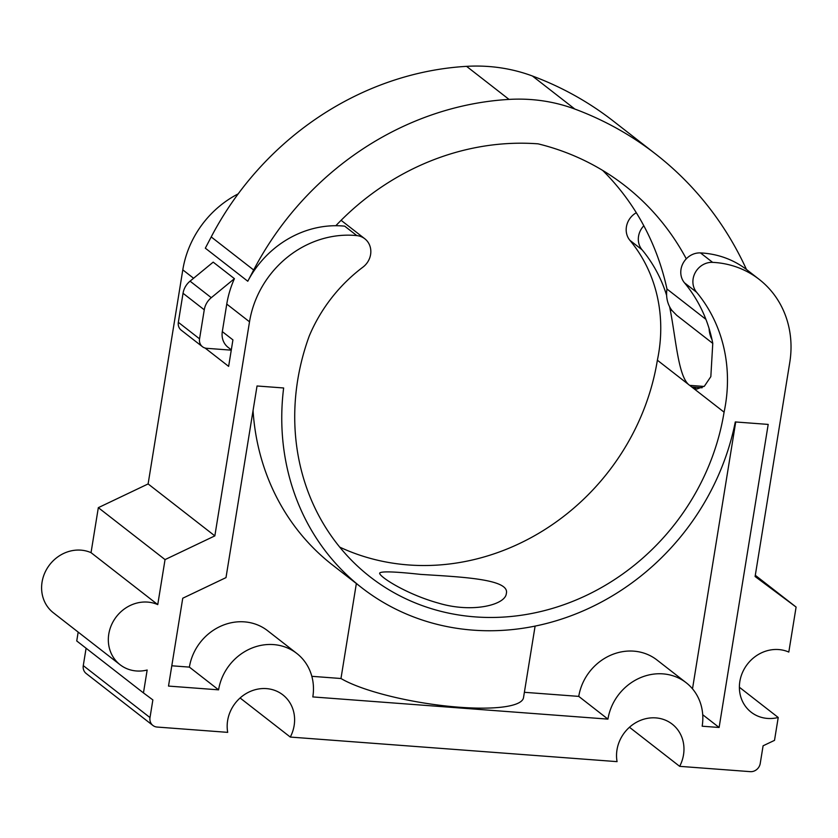 <?xml version="1.0" encoding="UTF-8"?>
<svg xmlns="http://www.w3.org/2000/svg" width="838" height="838" viewBox="0 0 838 838"><rect width="100%" height="100%" fill="white"/><g stroke="black" fill="none" stroke-linecap="round" stroke-linejoin="round"><path stroke-width="1.26" d="M712.028 339.725A152.726 138.637 127.9 0 0 709.084 328.486A30.545 27.727 127.9 0 0 712.028 339.725A152.726 138.637 -52.1 0 1 712.771 343.339L710.834 376.639L704.412 386.161L696.807 389.062L691.79 387.009L657.369 360.214A152.726 138.637 127.9 0 0 629.883 240.307A18.331 16.634 127.9 0 1 636.314 212.737M705.9 319.33L666.985 289.026A30.545 27.727 127.9 0 0 666.629 295.426A30.545 27.727 127.9 0 0 669.572 306.666A30.545 27.727 127.9 0 0 671.887 310.395L670.316 310.28A152.726 138.637 127.9 0 0 669.572 306.666M712.782 343.402L676.706 315.308L671.887 310.395M666.985 289.026A274.895 249.546 127.9 0 0 643.825 225.768A274.895 249.546 127.9 0 0 602.637 170.386M712.614 262.357A18.331 16.634 127.9 0 0 695.205 272.685A18.331 16.634 127.9 0 0 696.598 292.253A152.726 138.637 127.9 0 1 724.084 412.16A229.078 207.96 127.9 0 1 584.578 596.247A229.078 207.96 127.9 0 1 370.155 576.879A229.078 207.96 127.9 0 1 309.285 335.912A152.726 138.637 127.9 0 1 362.896 267.165A18.331 16.634 127.9 0 0 364.802 238.767A18.331 16.634 127.9 0 0 356.831 235.604A96.674 87.76 127.9 0 0 249.514 321.802L214.842 535.88L165.044 559.606L157.754 604.607A35.741 32.441 127.9 0 0 114.157 619.89A35.741 32.441 127.9 0 0 120.085 664.733A35.741 32.441 127.9 0 0 147.163 670.023L143.455 692.911L152.862 699.919L150.002 717.579A9.166 8.317 127.9 0 0 152.893 725.446A9.166 8.317 127.9 0 0 157.094 727.049L227.706 732.36A35.741 32.441 127.9 0 1 244.12 694.838A35.741 32.441 127.9 0 1 282.846 694.859A35.741 32.441 127.9 0 1 290.294 737.063L617.072 761.637A35.741 32.441 127.9 0 1 633.486 724.116A35.741 32.441 127.9 0 1 672.212 724.137A35.741 32.441 127.9 0 1 679.66 766.341L750.272 771.651A9.166 8.317 127.9 0 0 760.234 763.46L763.093 745.799L774.511 740.363L778.219 717.485A35.741 32.441 127.9 0 1 751.141 712.185A35.741 32.441 127.9 0 1 745.212 667.341A35.741 32.441 127.9 0 1 788.809 652.069L796.1 607.068L755.101 576.513L789.773 362.425A96.674 87.76 127.9 0 0 759.197 279.389A96.674 87.76 127.9 0 0 712.614 262.357L700.484 252.919A18.331 16.634 127.9 0 0 686.28 258.827A274.895 249.546 127.9 0 0 624.844 185.648A274.895 249.546 127.9 0 0 538.09 143.843A251.987 228.753 127.9 0 0 335.839 225.715A96.674 87.76 127.9 0 0 247.786 281.243L205.331 248.184L211.207 236.934A297.804 270.339 127.9 0 1 466.567 66.349A183.271 166.364 127.9 0 1 532.392 75.996A366.531 332.728 127.9 0 1 613.301 121.07L655.756 154.129A366.531 332.728 127.9 0 0 574.847 109.055A183.271 166.364 127.9 0 0 509.033 99.408A297.804 270.339 127.9 0 0 253.673 269.993L247.786 281.243M211.281 297.689L190.058 281.159L213.187 262.137L234.42 278.666L211.281 297.689A18.331 16.634 127.9 0 0 204.263 309.809L199.559 338.845A9.166 8.317 127.9 0 0 202.461 346.712A9.166 8.317 127.9 0 0 206.661 348.315L231.257 350.158M205.09 348.042L228.638 366.374L232.922 339.882L222.311 331.618A18.331 16.634 127.9 0 0 228.104 347.361L231.309 349.855M700.484 252.919A96.674 87.76 -52.1 0 1 746.469 269.48A366.531 332.728 127.9 0 0 655.756 154.129M643.825 225.768A18.331 16.634 127.9 0 0 642.013 249.745L629.883 240.307M666.629 295.426A152.726 138.637 127.9 0 0 642.013 249.745M724.084 412.16L691.79 387.009L702.108 387.785M696.598 292.253L684.468 282.804A152.726 138.637 -52.1 0 1 709.084 328.486M684.468 282.804A18.331 16.634 -52.1 0 1 686.28 258.827M746.469 269.48A96.674 87.76 -52.1 0 1 747.067 269.941L759.197 279.389M420.55 574.386C460.649 576.942 510.279 578.974 506.33 593.555C505.45 604.921 472.36 613.269 438.714 603.192C405.969 594.184 378.42 576.115 379.698 573.045C381.259 571.149 394.876 571.6 420.55 574.386M253.055 410.599A242.831 220.436 127.9 0 0 332.518 565.001L361.712 587.721A242.831 220.436 127.9 0 0 735.293 421.943L768.195 424.416L719.109 727.478L702.715 714.72M719.109 727.478L702.171 726.211A50.626 45.954 127.9 0 0 686.165 682.719A50.626 45.954 127.9 0 0 638.776 678.434A50.626 45.954 127.9 0 0 607.938 719.119L312.815 696.923A50.626 45.954 127.9 0 0 296.799 653.441A50.626 45.954 127.9 0 0 249.41 649.157A50.626 45.954 127.9 0 0 218.582 689.842L168.511 686.081L182.747 598.227L225.998 577.612L257.036 385.983L283.642 387.973A242.831 220.436 127.9 0 0 361.712 587.721M692.502 688.826L735.722 421.975M686.165 682.719L656.971 659.988A50.626 45.954 127.9 0 0 609.582 655.714A50.626 45.954 127.9 0 0 578.754 696.388L607.938 719.119M535.105 626.101L523.509 697.677A97.753 21.18 -170.8 0 1 447.89 706.204A97.753 21.18 -170.8 0 1 340.972 678.508L311.83 676.318M524.389 692.303L578.754 696.388M296.799 653.441L267.615 630.71A50.626 45.954 127.9 0 0 220.226 626.426A50.626 45.954 127.9 0 0 189.388 667.111L218.582 689.842M171.8 665.791L189.388 667.111M238.191 193.871A96.674 87.76 127.9 0 0 182.799 269.857L148.117 483.935L98.329 507.66L91.038 552.661A35.741 32.441 127.9 0 0 47.431 567.934A35.741 32.441 127.9 0 0 53.37 612.788L120.085 664.733M339.736 547.13A229.078 207.96 127.9 0 0 657.369 360.214M86.094 648.245L83.276 665.623A9.166 8.317 127.9 0 0 86.178 673.501L152.893 725.446M78.175 632.093L76.74 640.955L143.455 692.911M165.044 559.606L98.329 507.66M214.842 535.88L148.117 483.935M222.311 331.618L226.763 304.089A96.674 87.76 127.9 0 1 234.42 278.666M335.839 225.715A96.674 87.76 -52.1 0 1 344.701 226.155L356.831 235.604M356.349 583.552L340.972 678.508M157.754 604.607L91.038 552.661M290.294 737.063L240.097 697.981M679.66 766.341L629.464 727.258M778.219 717.485L739.378 687.244M796.1 607.068L755.289 575.287M190.058 281.159A18.331 16.634 127.9 0 0 183.04 293.279L178.337 322.316A9.166 8.317 127.9 0 0 181.228 330.182L202.461 346.712M704.077 386.444L689.664 385.365C678.518 377.896 676.172 340.909 670.316 310.28M249.514 321.802L226.763 304.089M193.588 278.258L182.799 269.857M150.002 717.579L83.276 665.623M199.559 338.845L178.337 322.316M204.263 309.809L183.04 293.279M253.673 269.993L211.207 236.934M509.033 99.408L466.567 66.349M574.847 109.055L532.392 75.996M341.097 220.31L364.802 238.767"/></g></svg>
